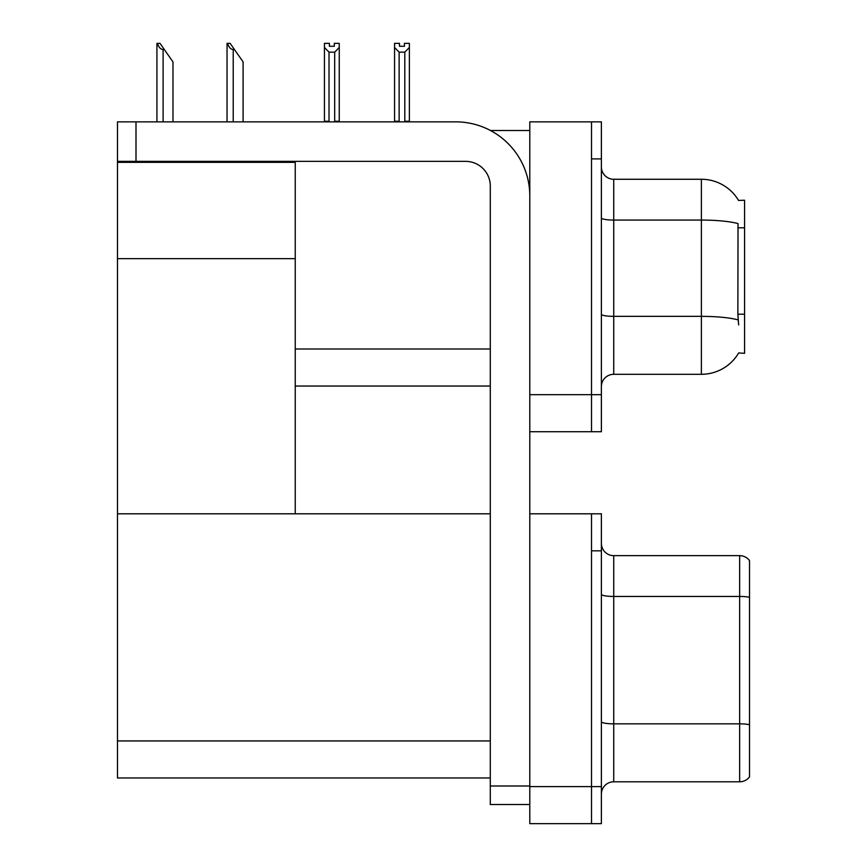 <?xml version="1.0" encoding="UTF-8"?>
<svg xmlns="http://www.w3.org/2000/svg" width="867" height="867" viewBox="0 0 867 867"><rect width="100%" height="100%" fill="white"/><g stroke="black" fill="none" stroke-linecap="round" stroke-linejoin="round"><path stroke-width="1.3" d="M490.44 130.505L529.791 130.505M490.288 349L295.246 349L295.246 258.637L117.479 258.637L117.479 121.857L136 121.857L136 161.36L465.601 161.36A24.688 24.688 0 0 1 490.288 186.058L490.288 786.001L529.791 786.001M591.511 513.806L591.511 823.65L601.384 823.65L601.384 513.806L529.791 513.806L529.791 121.857L591.511 121.857L591.511 431.712L529.791 431.712L529.791 394.68L591.511 394.68L591.511 431.712L601.384 431.712L601.384 394.68L591.511 394.68L591.511 158.899L601.384 158.899L601.384 394.68M295.246 386.032L490.288 386.032M738.521 200.407A43.209 43.209 0 0 0 701.381 179.263A43.209 43.209 0 0 1 738.521 200.407L744.58 200.244L744.58 353.324L738.651 352.956A43.209 43.209 0 0 1 701.381 374.306A43.209 43.209 0 0 0 738.435 353.324M117.479 162.357L295.246 162.357L295.246 161.36M295.246 162.357L295.246 513.806L117.479 513.806L117.479 258.637M529.791 431.712L529.791 823.65L591.511 823.65L591.511 550.838L601.384 550.838M490.288 777.97L117.479 777.97L117.479 513.806L490.288 513.806M601.384 386.649A12.344 12.344 0 0 1 613.728 374.306L701.381 374.306L701.381 179.263L613.728 179.263A12.344 12.344 0 0 1 601.384 166.919A12.344 12.344 0 0 0 613.728 179.263L613.728 374.306M738.651 324.93L737.86 314.201L738.034 223.599A43.209 7.5 180 0 0 701.381 220.066L613.728 220.066A12.344 2.146 0 0 1 601.384 217.92M591.511 121.857L601.384 121.857L601.384 158.899M749.522 732.42L749.522 771.923L749.522 732.42M601.384 794.15A12.344 12.344 0 0 1 613.728 781.806L739.649 781.806L739.649 555.649A12.344 12.344 0 0 1 749.522 560.591L749.522 776.865A12.344 12.344 0 0 1 739.649 781.806M749.522 560.591A12.344 12.344 0 0 0 739.649 555.649A12.344 12.344 0 0 1 749.522 560.591A12.344 12.344 0 0 0 739.649 555.649L613.728 555.649A12.344 12.344 0 0 1 601.384 543.306A12.344 12.344 0 0 0 613.728 555.649L613.728 781.806M749.522 598.165L749.522 725.56M405.409 121.857L404.802 121.239L404.802 52.161L399.134 52.161L394.561 47.457L394.561 43.35L399.503 43.35L399.503 46.276L404.434 46.276L399.503 46.276M404.434 46.276L404.434 43.35L409.376 43.35L409.376 47.457L404.802 52.161M404.802 121.239L409.376 121.239L409.376 121.857L409.376 47.457M399.134 52.161L399.134 121.239L398.527 121.857M394.561 121.239L394.561 47.457L394.561 121.239L399.134 121.239M334.315 46.276L329.384 46.276L334.315 46.276L334.315 43.35L339.257 43.35L339.257 47.457L334.684 52.161L329.016 52.161L329.016 121.239L324.442 121.239L324.442 121.857M329.016 52.161L324.442 47.457L324.442 43.35L329.384 43.35L329.384 46.276M329.016 121.239L328.409 121.857M324.442 47.457L324.442 121.239M339.257 47.457L339.257 121.239L334.684 121.239L334.684 52.161M335.291 121.857L334.684 121.239M339.257 121.239L339.257 121.857M227.62 43.35L230.123 43.35L234.448 49.527L233.212 49.527C230.665 49.321 228.801 47.273 227.62 43.35L227.046 43.35L227.046 121.857M243.096 121.857L243.096 61.871L234.448 49.527M157.501 43.35L160.005 43.35L164.329 49.527L163.104 49.527C160.547 49.321 158.683 47.273 157.501 43.35L156.927 43.35L156.927 121.857M172.977 121.857L172.977 61.871L164.329 49.527M529.791 804.511L490.288 804.511L490.288 786.001M529.791 195.931A74.063 74.063 0 0 0 455.717 121.857L136 121.857M136 161.36L117.479 161.36M744.58 227.793L737.86 227.793M744.58 314.201L737.86 314.201M529.791 786.618L601.384 786.618M117.479 740.938L490.288 740.938M738.164 319.923A43.209 7.5 180 0 0 701.381 316.357L613.728 316.357A12.344 2.146 -0 0 1 601.384 314.212M749.522 597.309A12.344 2.146 180 0 0 739.649 596.453L613.728 596.453A12.344 2.146 0 0 1 601.384 594.307M749.522 724.704A12.344 2.146 180 0 0 739.649 723.847L613.728 723.847A12.344 2.146 0 0 1 601.384 721.702M233.212 121.857L233.212 49.527M163.104 121.857L163.104 49.527"/></g></svg>
